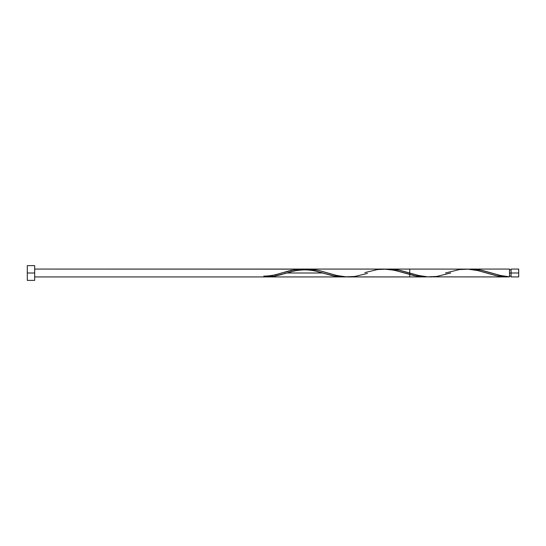 <?xml version="1.0" encoding="UTF-8"?>
<svg xmlns="http://www.w3.org/2000/svg" width="546" height="546" viewBox="0 0 546 546"><rect width="100%" height="100%" fill="white"/><g stroke="black" fill="none" stroke-linecap="round" stroke-linejoin="round"><path stroke-width="0.82" d="M445.475 273L459.459 269.547L468.557 269.151L477.661 270.55L495.857 275.607L504.961 276.89L509.507 276.849L509.507 273L511.083 273L511.083 269.069L511.083 276.931L518.7 276.931L518.7 273L509.507 273L509.507 269.069L470.911 269.069L480.105 269.956L500.32 275.43L509.507 276.849L509.507 269.069M27.3 280.371L27.3 265.629L27.3 280.371L34.671 280.371L34.671 273L27.3 273L34.671 273L34.671 265.629L34.671 280.371M300.334 269.628L306.088 269.089L313.773 269.533L320.168 270.816L336.8 275.491L346.396 276.89L409.746 276.931L409.746 269.069L388.629 269.076L398.232 269.963L418.7 275.491L427.661 276.856L506.9 276.931L509.507 276.849L500.409 275.45L482.207 270.393L473.109 269.11L468.557 269.151L470.911 269.069M348.321 276.931L350.239 276.89M507.507 276.924L497.495 275.955L477.491 270.509L467.492 269.096L308.019 269.076M296.485 270.359L298.416 269.963M294.581 270.816L295.536 270.584M281.675 273L295.659 269.547L304.757 269.151L313.861 270.55L332.057 275.607L341.161 276.89L345.707 276.849L335.428 276.269L322.625 273L286.909 273L322.611 273L313.663 270.509L307.268 269.369L300.86 269.089L294.478 269.731M430.221 276.931L431.511 276.911M286.896 273L272.911 276.453L263.807 276.849L272.474 276.515L282.562 274.283M268.277 276.365L266.045 276.665M272.741 275.491L270.509 275.969M277.211 274.324L274.972 274.931M291.905 270.222L284.234 272.236M263.807 276.931L34.671 276.931L343.1 276.931L345.707 276.849L339.257 276.761L332.855 275.778L313.663 270.509L304.709 269.144L295.748 269.533L302.143 269.069L34.671 269.069L382.76 269.089M364.871 272.604L377.559 269.547L386.657 269.151L395.761 270.55L413.957 275.607L423.061 276.89L427.607 276.849L417.328 276.269L394.287 270.222L384.043 269.069L34.671 269.069L304.709 269.144L312.387 270.222L322.625 273L286.909 273L322.611 273L332.855 275.778L343.093 276.931L34.671 276.931L263.698 276.931M424.993 276.931L427.607 276.849L421.157 276.761L414.121 275.641L394.287 270.222L384.043 269.069L394.287 270.222L414.121 275.641L424.993 276.931L266.421 276.931L273.901 276.303L281.129 274.686L272.474 276.515L263.807 276.849L266.701 276.931M284.009 273.86L285.169 273.519M289.353 270.816L286.786 271.498L289.353 270.816M291.271 270.359L290.636 270.509L291.271 270.359M518.7 276.931L518.7 269.069L518.7 273L511.083 273L511.083 276.931M263.807 276.849L263.807 276.146L263.807 276.849M450.696 273L436.711 276.453L427.607 276.849L418.509 275.45L400.307 270.393L391.209 269.11L386.657 269.151M367.492 273.396L354.811 276.453L345.707 276.849L336.609 275.45L318.407 270.393L309.309 269.11L304.757 269.151M509.507 276.146L511.083 276.146M267.799 276.931L423.908 276.931M382.828 269.069L300.669 269.069M266.421 276.931L341.748 276.931M27.3 265.629L34.671 265.629M509.507 269.854L511.083 269.854M511.083 269.069L518.7 269.069M282.971 272.604C276.829 274.235 273.778 275.805 263.807 276.146M323.921 273.396C317.779 271.765 314.728 270.195 304.764 269.854C294.799 270.195 291.741 271.765 285.592 273.396"/></g></svg>
